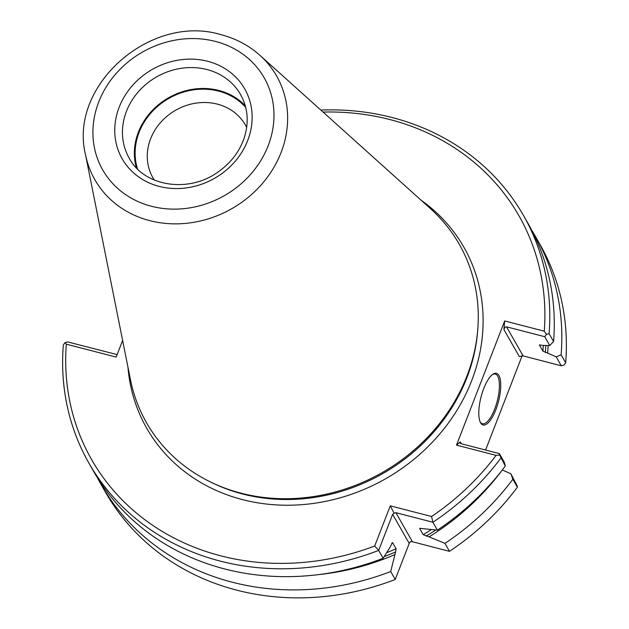 <?xml version="1.0" encoding="UTF-8"?>
<svg xmlns="http://www.w3.org/2000/svg" width="629" height="629" viewBox="0 0 629 629"><rect width="100%" height="100%" fill="white"/><g stroke="black" fill="none" stroke-linecap="round" stroke-linejoin="round"><path stroke-width="0.94" d="M504.419 462.449L505.299 466.003L499.623 455.026L496.084 455.372L456.512 445.135L460.318 441.873L459.996 442.997L461.191 443.728L499.387 453.611L504.419 462.449M419.81 528.336L437.399 530.121A250.098 222.352 -29.7 0 0 505.299 466.003M383.14 558.261L378.666 550.399L374.687 546.011L390.271 505.834L394.124 513.209L392.645 514.341L378.666 550.399A250.098 222.352 -29.7 0 1 88.917 463.125L93.391 470.987A250.098 222.352 -29.7 0 0 383.14 558.261L390.145 547.12L392.331 542.591M384.17 556.641A235.474 209.355 -29.7 0 0 395.602 551.94L396.073 548.716L392.645 542.693A233.422 207.531 150.3 0 1 391.875 543.031M395.602 551.94L390.695 571.517L395.232 579.474L409.212 543.425L410.352 541.695L412.435 541.75L449.491 551.342L444.955 543.377A250.098 222.352 -29.7 0 0 512.855 479.251L510.858 473.755L502.272 469.973M510.858 473.755L517.148 485.792L517.392 487.216L512.855 479.251M502.241 470.02A237.904 211.509 -29.7 0 1 429.025 536.867L444.955 543.377M503.892 329.517L504.678 320.947L544.258 331.184L546.428 334.353L544.73 336.704L506.534 326.828L505.008 327.166L503.892 329.517L519.302 356.549L523.1 355.904L561.296 365.787L563.954 365.119L565.66 362.76L561.123 354.795A250.098 222.352 -29.7 0 0 535.546 236.63A250.098 222.352 -29.7 0 0 531.647 230.072M117.143 354.607L67.704 341.932L65.046 342.601L66.32 344.189L116.176 357.083L122.624 340.47M548.126 345.51A237.904 211.509 -29.7 0 1 547.623 353.066L542.906 351.155A233.422 207.531 -29.7 0 0 543.275 345.415L539.423 344.944M246.67 127.459A53.229 47.324 -29.7 0 0 245.365 124.982A53.229 47.324 -29.7 0 0 217.422 104.139A53.229 47.324 -29.7 0 0 160.529 122.545A53.229 47.324 -29.7 0 0 152.863 177.685A53.229 47.324 -29.7 0 0 154.325 180.067M245.687 107.347A63.356 56.327 -29.7 0 0 218.609 91.126A63.356 56.327 -29.7 0 0 154.962 108.786A63.356 56.327 -29.7 0 0 137.531 168.973M390.271 505.834L431.565 516.511L432.925 522.259L395.869 512.674L394.124 513.209M85.505 154.64L130.447 379.617A180.043 160.073 -29.7 0 0 210.573 482.018A180.043 160.073 -29.7 0 0 477.733 329.8A180.043 160.073 -29.7 0 0 430.503 208.663L259.887 55.289C248.832 45.43 235.883 38.566 221.054 34.689C150.874 13.185 68.396 85.473 85.505 154.64A104.634 93.029 -29.7 0 0 231.787 208.686A104.634 93.029 -29.7 0 0 259.887 55.289M431.565 516.511A245.994 218.703 -29.7 0 0 496.084 455.372M504.678 320.947L456.512 445.135M544.258 331.184A245.994 218.703 -29.7 0 0 323.054 112.072M66.32 344.189A245.994 218.703 -29.7 0 0 374.687 546.011M485.58 450.042L522.141 355.77M542.906 351.155L539.478 345.132A233.422 207.531 150.3 0 0 539.501 344.794M546.428 334.353L549.093 333.684A250.098 222.352 -29.7 0 0 523.517 215.511A250.098 222.352 -29.7 0 0 320.806 110.051M549.093 333.684L553.575 341.539L549.762 345.541L544.73 336.704M492.35 374.64A25.647 8.664 -75.5 0 1 495.267 374.082A25.647 8.664 -75.5 0 1 497.665 376.173A25.647 8.664 -75.5 0 1 496.045 405.194A25.647 8.664 -75.5 0 1 482.419 423.749A25.647 8.664 -75.5 0 1 480.131 421.855M429.025 536.867L423.175 534.658L419.747 528.635A233.422 207.531 150.3 0 0 420.408 528.242M318.699 574.591A237.904 211.509 -29.7 0 0 394.509 554.77M97.298 477.545A250.098 222.352 -29.7 0 0 100.947 484.244A250.098 222.352 -29.7 0 0 390.695 571.517M499.387 453.611L499.623 455.026M437.399 530.121L432.925 522.259A250.098 222.352 -29.7 0 0 500.826 458.14M65.046 342.601L63.34 344.959A250.098 222.352 -29.7 0 0 88.917 463.125M553.575 341.539A250.098 222.352 -29.7 0 0 527.998 223.374L523.517 215.511M498.954 375.505A26.677 9.01 -75.5 0 1 495.676 410.155A26.677 9.01 -75.5 0 1 480.414 422.46A26.677 9.01 -75.5 0 1 481.059 396.907A26.677 9.01 -75.5 0 1 492.884 374.247A26.677 9.01 -75.5 0 1 498.954 375.505M565.66 362.76A250.098 222.352 -29.7 0 0 540.083 244.595L535.546 236.63M547.623 353.066L556.209 356.847L561.123 354.795M449.491 551.342A250.098 222.352 -29.7 0 0 517.392 487.216M100.947 484.244L105.483 492.2A250.098 222.352 -29.7 0 0 395.232 579.474M245.271 105.758A64.127 57.011 -29.7 0 0 218.876 90.45A64.127 57.011 -29.7 0 0 155.064 107.748A64.127 57.011 -29.7 0 0 136.375 167.801M543.259 345.415L549.762 345.541M561.296 365.787L556.209 356.847M409.212 543.425L392.645 514.341M545.319 352.476A235.474 209.355 -29.7 0 0 545.775 345.463M210.573 482.018L212.5 482.946A178.628 158.815 -29.7 0 0 477.56 331.931L477.733 329.8M127.954 367.155A182.591 162.337 -29.7 0 0 385.648 478.74A182.591 162.337 -29.7 0 0 421.053 200.164M386.646 552.702A233.422 207.531 -29.7 0 0 396.073 548.716M423.175 534.658A233.422 207.531 -29.7 0 0 431.195 529.689M426.116 536.112A235.474 209.355 -29.7 0 0 435.755 530.011M461.403 443.791L460.318 441.873M412.435 541.75L395.869 512.674M523.1 355.904L506.534 326.828M206.957 69.536A64.127 57.011 -29.7 0 0 138.419 91.716A64.127 57.011 -29.7 0 0 129.189 158.138C143.844 186.294 188.393 193.708 218.232 171.882C230.497 163.202 239.036 152.226 243.855 138.954C249.186 123.017 248.109 108.251 240.624 94.649A64.127 57.011 -29.7 0 0 206.957 69.536M207.712 61.296A70.542 62.719 -29.7 0 0 115.65 140.715A70.542 62.719 -29.7 0 0 226.99 169.516A70.542 62.719 -29.7 0 0 207.712 61.296M215.425 41.42A92.958 82.643 -29.7 0 0 94.106 146.077A92.958 82.643 -29.7 0 0 240.821 184.03A92.958 82.643 -29.7 0 0 215.425 41.42"/></g></svg>
